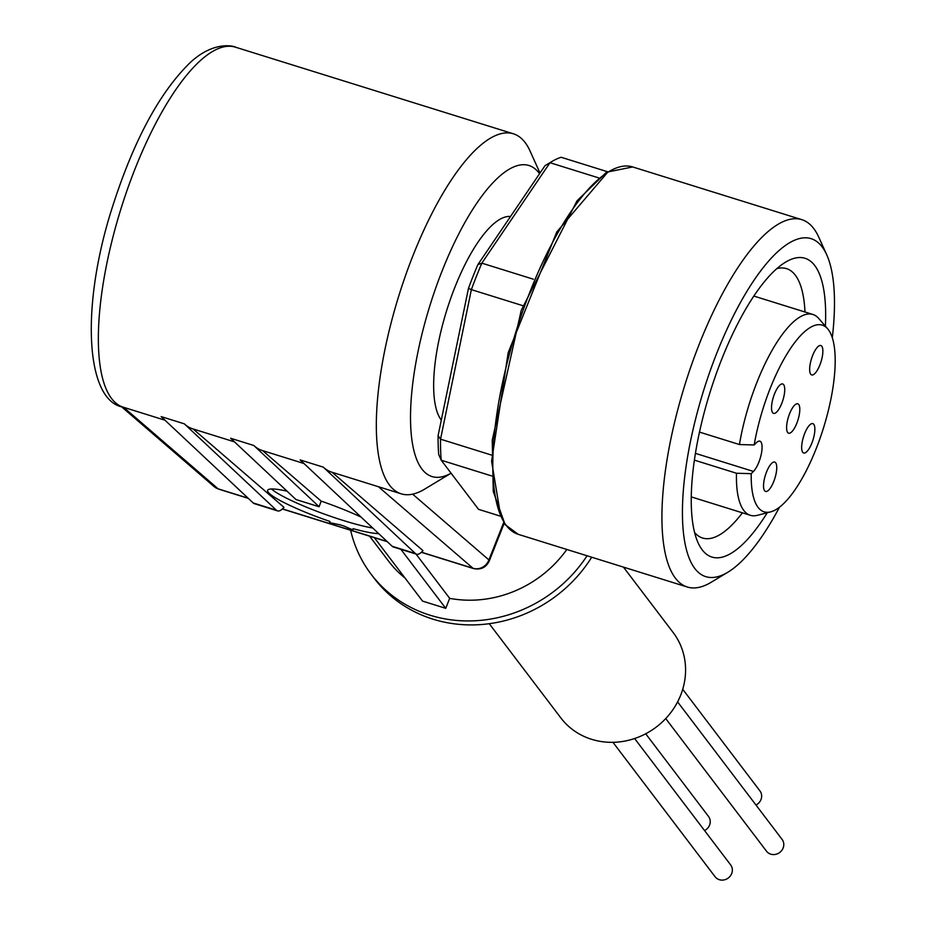 <?xml version="1.0" encoding="UTF-8"?>
<svg xmlns="http://www.w3.org/2000/svg" width="926" height="926" viewBox="0 0 926 926"><rect width="100%" height="100%" fill="white"/><g stroke="black" fill="none" stroke-linecap="round" stroke-linejoin="round"><path stroke-width="1.39" d="M682.728 689.303L759.945 790.92A9.769 9.005 142.8 0 1 755.975 805.03M634.623 738.531L730.649 864.907A9.769 9.005 142.8 0 1 730.313 875.996A9.769 9.005 142.8 0 1 719.352 879.7A9.769 9.005 142.8 0 1 715.08 876.737L612.954 742.316M645.711 733.786L708.517 816.454A9.769 9.005 142.8 0 1 704.547 830.564M677.612 701.896L782.065 839.373A9.769 9.005 142.8 0 1 781.741 850.462A9.769 9.005 142.8 0 1 770.768 854.166A9.769 9.005 142.8 0 1 766.508 851.202L665.725 718.576M489.252 623.696L560.843 717.916A70.55 65.017 -37.2 0 0 624.946 741.066A70.55 65.017 -37.2 0 0 680.714 695.09A70.55 65.017 -37.2 0 0 673.179 632.562L623.453 567.117M591.702 557.221A134.675 124.119 142.8 0 1 433.009 619.181A134.675 124.119 142.8 0 1 374.22 578.31L371.21 574.351A134.675 124.119 142.8 0 1 350.618 530.262M405.044 578.044A112.868 104.025 142.8 0 1 388.573 561.156L369.59 536.166M539.545 173.718A162.895 52.863 -72.7 0 0 539.059 173.058A162.895 52.863 -72.7 0 0 442.211 270.681A162.895 52.863 -72.7 0 0 421.886 469.007A162.895 52.863 -72.7 0 0 451.078 473.198L424.652 489.136A188.545 61.185 -72.7 0 1 401.201 493.824A188.545 61.185 -72.7 0 1 389.487 485.097A188.545 61.185 -72.7 0 1 413.019 255.53A188.545 61.185 -72.7 0 1 513.409 133.807A188.545 61.185 -72.7 0 1 525.123 142.535A188.545 61.185 -72.7 0 1 530.042 150.984L540.008 173.046M378.699 533.619A61.567 8.126 19.9 0 1 353.107 528.677L352.69 529.846L343.708 525.933A61.567 8.126 19.9 0 1 341.891 525.378A61.567 8.126 19.9 0 1 340.05 524.799L329.529 522.623L329.945 521.454A61.567 8.126 19.9 0 1 267.672 490.305A61.567 8.126 19.9 0 1 287.025 491.15M262.602 450.615A188.545 61.185 107.3 0 1 262.22 450.499A188.545 61.185 107.3 0 1 253.817 445.487L230.655 438.264L295.961 499.531L319.123 506.753L321.16 501.116A61.567 8.126 19.9 0 1 361.105 517.102M271.445 488.974A61.567 8.126 -160.1 0 0 343.615 520.597A61.567 8.126 -160.1 0 0 372.727 528.017M441.297 420.126A109.025 35.385 -72.7 0 1 441.262 420.068A109.025 35.385 -72.7 0 1 449.376 302.258A109.025 35.385 -72.7 0 1 510.539 216.476M779.484 507.193A177.005 57.447 -72.7 0 1 727.801 572.256L711.237 582.234A192.4 62.436 -72.7 0 1 687.312 587.015A192.4 62.436 -72.7 0 1 675.355 578.113A192.4 62.436 -72.7 0 1 691.815 364.057A192.4 62.436 -72.7 0 1 801.8 219.659A192.4 62.436 -72.7 0 1 813.757 228.56A192.4 62.436 -72.7 0 1 818.769 237.183L826.733 254.8A177.005 57.447 -72.7 0 1 832.312 337.712M727.801 572.256A177.005 57.447 -72.7 0 1 694.789 568.46A177.005 57.447 -72.7 0 1 716.874 352.956A177.005 57.447 -72.7 0 1 822.114 246.872A177.005 57.447 -72.7 0 1 826.733 254.8M767.249 512.749A156.482 50.78 -72.7 0 1 702.174 549.812A156.482 50.78 -72.7 0 1 698.088 542.81A156.482 50.78 -72.7 0 1 709.964 392.555A156.482 50.78 -72.7 0 1 785.549 262.162A156.482 50.78 -72.7 0 1 814.73 265.519A156.482 50.78 -72.7 0 1 825.39 326.183M694.581 532.473A141.088 45.791 107.3 0 0 702.568 538.029A141.088 45.791 107.3 0 0 742.397 512.83M804.983 312.004A141.088 45.791 107.3 0 0 795.295 275.161A141.088 45.791 107.3 0 0 786.533 268.633A141.088 45.791 107.3 0 0 776.787 268.667M699.489 432.095L739.434 444.538L754.169 444.966A97.774 31.727 -72.7 0 1 788.42 351.683A97.774 31.727 -72.7 0 1 827.717 328.869A97.774 31.727 -72.7 0 1 828.365 329.679A97.774 31.727 -72.7 0 1 823.087 429.236A97.774 31.727 -72.7 0 1 770.687 511.858L757.399 515.319A105.17 34.135 -72.7 0 1 750.326 515.296A105.17 34.135 -72.7 0 1 743.786 510.434A105.17 34.135 -72.7 0 1 736.483 473.244L694.384 460.129M739.434 444.538A105.17 34.135 -72.7 0 1 812.912 314.47A105.17 34.135 -72.7 0 1 818.746 318.475L827.717 328.869M770.687 511.858A97.774 31.727 -72.7 0 1 758.035 507.309A97.774 31.727 -72.7 0 1 751.229 473.672L736.483 473.244M775.664 462.769A15.395 5 -72.7 0 1 774.356 479.899A15.395 5 -72.7 0 1 765.559 491.451A15.395 5 -72.7 0 1 764.598 490.734A15.395 5 -72.7 0 1 765.918 473.614A15.395 5 -72.7 0 1 774.715 462.062A15.395 5 -72.7 0 1 775.664 462.769M813.792 424.34A15.395 5 -72.7 0 1 812.484 441.459A15.395 5 -72.7 0 1 803.687 453.011A15.395 5 -72.7 0 1 802.726 452.305A15.395 5 -72.7 0 1 804.046 435.174A15.395 5 -72.7 0 1 812.843 423.622A15.395 5 -72.7 0 1 813.792 424.34M798.733 404.512A15.395 5 -72.7 0 1 797.413 421.643A15.395 5 -72.7 0 1 788.616 433.194A15.395 5 -72.7 0 1 787.667 432.477A15.395 5 -72.7 0 1 788.975 415.357A15.395 5 -72.7 0 1 797.784 403.805A15.395 5 -72.7 0 1 798.733 404.512M821.802 346.255A15.395 5 -72.7 0 1 820.482 363.374A15.395 5 -72.7 0 1 811.685 374.926A15.395 5 -72.7 0 1 810.725 374.22A15.395 5 -72.7 0 1 812.044 357.089A15.395 5 -72.7 0 1 820.841 345.537A15.395 5 -72.7 0 1 821.802 346.255M783.674 384.695A15.395 5 -72.7 0 1 782.354 401.815A15.395 5 -72.7 0 1 773.557 413.366A15.395 5 -72.7 0 1 772.597 412.649A15.395 5 -72.7 0 1 773.916 395.529A15.395 5 -72.7 0 1 782.713 383.977A15.395 5 -72.7 0 1 783.674 384.695M587.072 555.774A134.675 124.119 142.8 0 1 371.21 574.351M566.839 549.465A112.868 104.025 142.8 0 1 449.689 598.346L445.742 608.336L422.569 601.113L374.347 537.659M416.029 554.049L449.689 598.346M400.9 549.338L445.742 608.336M503.675 522.588L488.905 559.917A12.825 12.015 130.8 0 1 472.978 568.263L421.469 552.209M248.11 498.176L218.166 488.847A12.825 12.015 130.8 0 1 214.126 486.613L218.686 489.136A12.825 4.167 107.3 0 0 219.277 489.194M415.392 553.516L323.313 467.144A188.545 61.185 107.3 0 0 331.705 472.156A188.545 61.185 107.3 0 0 332.098 472.283L422.962 550.634A25.65 8.322 -72.7 0 1 416.526 554.199A25.65 8.322 -72.7 0 1 415.392 553.516L392.219 546.305A25.65 8.322 107.3 0 0 393.365 546.988L416.526 554.199M262.614 450.626L321.16 501.116M353.107 528.677L353.466 528.977A25.65 8.322 -72.7 0 1 352.69 529.846M276.399 510.203L184.32 423.83A188.545 61.185 107.3 0 0 192.724 428.842A188.545 61.185 107.3 0 0 193.106 428.958L283.969 507.321A25.65 8.322 -72.7 0 1 277.534 510.886A25.65 8.322 -72.7 0 1 276.399 510.203L253.226 502.98A25.65 8.322 107.3 0 0 254.372 503.663L277.534 510.886M184.32 423.83L161.159 416.607L253.226 502.98M253.817 445.487L319.123 506.753M323.313 467.144L300.151 459.921L392.219 546.305M438.091 435.683L440.533 439.179A184.702 59.947 107.3 0 0 441.216 460.222L438.704 454.481A179.563 58.28 -72.7 0 1 438.091 435.683L468.475 288.333A179.563 58.28 -72.7 0 1 477.839 264.674L544.986 165.708A179.563 58.28 -72.7 0 1 546.317 164.886L551.838 161.552A184.702 59.947 107.3 0 0 549.998 162.71L598.624 177.873M544.986 165.708L549.998 162.71L481.844 263.158A184.702 59.947 107.3 0 0 471.369 289.63L522.901 305.696M607.387 171.68L561.168 157.281A184.702 59.947 107.3 0 0 551.838 161.552M477.839 264.674L481.844 263.158L533.318 279.189M468.475 288.333L471.369 289.63L440.533 439.179L491.451 455.048M500.063 516.048L478.534 509.335L441.216 460.222L491.694 475.952M754.169 444.966L756.392 442.732A16.68 5.417 -72.7 0 1 759.876 441.17A16.68 5.417 -72.7 0 1 761.253 454.249A16.68 5.417 -72.7 0 1 753.44 471.438L751.229 473.672M632.69 166.946L606.484 172.224L577.002 200.838L521.222 310.372L492.25 440.116L493.257 491.44L505.133 524.625L518.201 534.314A192.4 62.436 -72.7 0 1 506.244 525.412A192.4 62.436 -72.7 0 1 522.704 311.356A192.4 62.436 -72.7 0 1 632.69 166.946L801.8 219.659M513.409 133.807L235.424 47.168A188.545 61.185 107.3 0 0 135.034 168.902A188.545 61.185 107.3 0 0 123.227 407.185A188.545 61.185 107.3 0 0 123.609 407.301L218.166 488.847A12.825 4.167 107.3 0 0 218.686 489.136L248.318 498.373M412.649 494.16L488.905 559.917A12.825 2.732 21.6 0 1 489.241 561.029L504.172 523.317M421.365 552.313L473.499 568.552A12.825 4.167 -72.7 0 1 472.978 568.263L378.433 486.729M387.103 541.502L282.488 508.895M607.375 172.595L556.757 231.975L508.177 352.667L491.59 461.229L500.572 515.284M695.426 453.358L753.44 471.438M753.845 296.065L812.912 314.47M387.311 541.698L282.372 508.987M473.499 568.552C480.768 570.069 486.011 567.569 489.241 561.029M235.424 47.168C237.577 47.573 216.557 38.348 190.455 62.343C160.14 91.755 134.397 139.155 113.215 204.542C80.238 305.036 85.157 400.958 123.227 407.185L164.99 420.207M192.724 428.842L234.486 441.864M262.22 450.499L303.983 463.521M331.705 472.156L401.201 493.824M121.225 406.491L214.126 486.613M518.201 534.314L687.312 587.015M691.259 496.892L750.326 515.296"/></g></svg>
